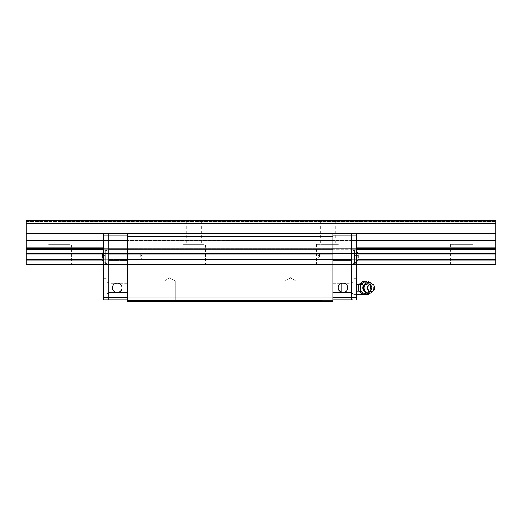 <?xml version="1.0" encoding="UTF-8"?>
<svg xmlns="http://www.w3.org/2000/svg" width="522" height="522" viewBox="0 0 522 522"><rect width="100%" height="100%" fill="white"/><g stroke="black" fill="none" stroke-linecap="round" stroke-linejoin="round"><path stroke-width="0.39" stroke-dasharray="2.61 1.96" d="M465.05 221.654L495.9 221.654L495.9 220.734L495.9 221.654L465.05 221.654M330.817 221.654L459.641 221.654L330.817 221.654M196.592 221.654L325.408 221.654L196.592 221.654M62.359 221.654L191.183 221.654L62.359 221.654M495.9 223.246L495.9 220.734L495.9 221.485L495.9 220.734L26.1 220.734L495.9 220.734L26.1 220.734L26.1 221.361L26.1 220.734L495.9 220.734L26.1 220.734L26.1 223.246L495.9 223.246L495.9 233.314L26.1 233.314L26.1 223.246M26.1 263.962L495.9 263.962L495.9 264.354L26.1 264.354L26.1 240.512L495.9 240.512L495.9 233.314M26.1 240.512L26.1 233.314M26.1 248.753L495.9 248.753L495.9 240.512M26.1 249.647L495.9 249.647L495.9 248.753M26.1 253.561L495.9 253.561L495.9 249.647M26.1 253.953L495.9 253.953L495.9 253.561M26.1 259.656L495.9 259.656L495.9 253.953M26.1 260.047L495.9 260.047L495.9 259.656M495.9 263.962L495.9 260.047M474.087 264.354L450.597 264.354L474.087 264.354L474.087 244.224L450.597 244.224L474.087 244.224M339.861 264.354L316.371 264.354L339.861 264.354L339.861 244.224L316.371 244.224L339.861 244.224M205.629 264.354L182.139 264.354L205.629 264.354L205.629 244.224L182.139 244.224L205.629 244.224M71.403 264.354L47.913 264.354L71.403 264.354L71.403 244.224L47.913 244.224L71.403 244.224M103.747 264.354L108.778 264.354L108.778 263.962L108.778 264.354L127.237 264.354L127.237 259.447L127.237 264.354L332.945 264.354L332.945 248.74L332.945 264.354L127.237 264.354L127.237 263.819L127.237 264.354L108.778 264.354L108.778 263.819L108.778 264.354L103.747 264.354L103.747 263.962L103.747 264.354L356.435 264.354L356.435 233.314L351.397 233.314L351.397 299.928L332.945 299.928L332.945 297.409L332.945 299.928M103.747 263.962L108.778 263.962L108.778 260.047L108.778 263.962L103.747 263.962L103.747 260.047L103.747 263.962L356.435 263.962L356.435 264.354L332.945 264.354L351.397 264.354L351.397 233.314L332.945 233.314L332.945 240.694L332.945 233.314L127.237 233.314L127.237 240.374L127.237 233.314L332.945 233.314L332.945 235.833L332.945 233.314L351.397 233.314L332.945 233.314L332.945 240.374L332.945 233.314L108.778 233.314L108.778 240.374L108.778 233.314L127.237 233.314L127.237 297.409L108.778 297.409L108.778 233.314L127.237 233.314L127.237 297.912L332.945 297.912L332.945 235.833L108.778 235.833L108.778 299.928L108.778 297.409L103.747 297.409L103.747 299.928L103.747 278.618L103.747 299.928L107.101 299.928L107.101 287.844L107.101 299.928M102.208 260.047L357.968 260.047M102.123 259.656L358.059 259.656M102.123 253.953L358.059 253.953M102.208 253.561L357.968 253.561M103.747 249.647L108.778 249.647L108.778 248.753L108.778 260.047L108.778 249.647L103.747 249.647L103.747 248.753L103.747 260.047L103.747 249.647L356.435 249.647L356.435 263.962L351.397 263.962L351.397 264.354L127.237 264.354L356.435 264.354M103.747 248.753L108.778 248.753L108.778 240.694L108.778 248.877L108.778 247.911L108.778 248.753L103.747 248.753L103.747 247.911L103.747 248.753L356.435 248.753L356.435 249.647L351.397 249.647L351.397 263.962L356.435 263.962M103.747 240.512L108.778 240.512L103.747 240.512L103.747 247.911L103.747 233.314L108.778 233.314L108.778 247.911L108.778 233.314L103.747 233.314L103.747 240.512L356.435 240.512L356.435 248.753L351.397 248.753L351.397 249.647L356.435 249.647M103.747 233.314L108.778 233.314L108.778 235.833L103.747 235.833L103.747 233.314L356.435 233.314L351.397 233.314L351.397 248.753L356.435 248.753L351.397 248.753M26.1 221.654L56.95 221.654L26.1 221.654M67.207 221.654L67.207 244.224L52.109 244.224L67.207 244.224M201.433 221.654L201.433 244.224L186.334 244.224L201.433 244.224M335.666 221.654L335.666 244.224L320.567 244.224L335.666 244.224M469.891 221.654L469.891 244.224L454.792 244.224L469.891 244.224M127.237 256.804L127.237 254.038L127.237 256.804M332.945 297.912L332.945 301.266L127.237 301.266L332.945 301.266L332.945 300.431L332.945 301.266L332.945 300.679L332.945 301.266L127.237 301.266L127.237 297.912M127.237 300.431L332.945 300.679L127.237 300.431M127.237 247.911L127.237 259.447L127.237 247.911L332.945 247.911L332.945 248.74L332.945 240.694L332.945 253.535L332.945 247.911L127.237 247.911M332.945 256.804L332.945 254.038L332.945 256.804M127.237 276.099L332.945 276.099M332.945 276.941L127.237 276.941M164.11 301.266L164.11 281.136L175.262 281.136L164.11 281.136L175.262 281.136L164.11 281.136L164.11 301.266M284.914 301.266L284.914 281.136L296.072 281.136L284.914 281.136L296.072 281.136L284.914 281.136L284.914 301.266M169.689 277.782L164.11 281.136L169.689 277.782L164.11 281.136L169.689 277.782L175.262 281.136L175.262 301.266L175.262 281.136L169.689 277.782M290.493 277.782L284.914 281.136L290.493 277.782L284.914 281.136L290.493 277.782L296.072 281.136L296.072 301.266L296.072 281.136L290.493 277.782M140.659 256.804L140.659 254.038L140.659 256.804M319.516 256.804L319.516 254.038L319.516 256.804M351.397 260.582L351.397 253.033L351.397 260.582L351.397 253.033L351.397 260.582L332.945 260.582L332.945 253.033L332.945 260.582L332.945 253.033L332.945 260.582L351.397 260.582M351.397 292.457L351.397 283.231L351.397 292.457L332.945 292.457L332.945 283.231L332.945 292.457L351.397 292.457M351.397 248.74L351.397 253.535L351.397 248.74L127.237 248.74L351.397 248.74M351.397 253.535L351.397 259.447L351.397 253.535L332.945 253.535L332.945 259.447L332.945 253.535L127.237 253.535L127.237 259.447L127.237 253.535L351.397 253.535M351.397 259.447L351.397 263.819L351.397 259.447L332.945 259.447L332.945 263.819L332.945 259.447L127.237 259.447L127.237 260.08L127.237 259.447L351.397 259.447M351.397 263.819L351.397 264.21L351.397 263.819L332.945 263.819L332.945 264.21L332.945 263.819L127.237 263.819L351.397 263.819M332.945 235.833L351.397 235.833L351.397 297.409L356.435 297.409L356.435 287.844L356.435 299.928L351.397 299.928L351.397 297.409L332.945 297.409L332.945 235.833L332.945 297.409M343.006 283.061A4.783 4.783 180 0 1 347.15 290.239A4.783 4.783 180 0 1 338.869 290.239A4.783 4.783 180 0 1 343.006 283.061L343.006 283.061A4.783 4.783 180 0 1 347.15 290.239A4.783 4.783 180 0 1 338.869 290.239A4.783 4.783 180 0 1 343.006 283.061M332.945 240.374L127.237 240.694L332.945 240.374M338.23 287.844A4.783 4.783 0 0 0 343.006 292.627L343.006 292.627A4.783 4.783 0 0 0 347.789 287.844M108.778 260.582L108.778 253.033L108.778 260.582L108.778 253.033L108.778 260.582L127.237 260.582L127.237 253.033L127.237 260.582L127.237 253.033L127.237 260.582L108.778 260.582M108.778 292.457L108.778 283.231L108.778 292.457L127.237 292.457L127.237 283.231L127.237 292.457L108.778 292.457M108.778 240.694L332.945 240.694L108.778 240.694M108.778 248.877L108.778 253.535L108.778 248.877L332.945 248.877L108.778 248.877M108.778 253.535L108.778 259.447L108.778 253.535L127.237 253.535L108.778 253.535M108.778 259.447L108.778 263.819L108.778 259.447L127.237 259.447L108.778 259.447M103.747 299.928L127.237 299.928L127.237 297.409L127.237 299.928M127.237 297.409L127.237 235.833M117.169 292.627A4.783 4.783 180 0 1 113.026 285.456A4.783 4.783 180 0 1 121.313 285.456A4.783 4.783 180 0 1 117.169 292.627L117.169 292.627A4.783 4.783 180 0 1 113.026 285.456A4.783 4.783 180 0 1 121.313 285.456A4.783 4.783 180 0 1 117.169 292.627M112.387 287.844A4.783 4.783 0 0 0 117.169 292.627A4.783 4.783 0 0 0 121.952 287.844M356.435 297.409L356.435 235.833L351.397 235.833L351.397 233.314L356.435 233.314L356.435 240.512L351.397 240.512L356.435 240.512M351.397 293.468L351.397 282.226L351.397 293.468L353.074 293.468L353.074 282.226L353.074 293.468L351.397 293.468M353.074 299.928L353.074 287.844L353.074 299.928L356.435 299.928M356.435 235.833L356.435 233.314M356.435 287.844L356.435 278.618L356.435 287.844L353.074 287.844L353.074 278.618L353.074 287.844L356.435 287.844M356.435 263.519L356.435 250.097L356.435 263.519L356.435 250.097L356.435 263.519L353.074 263.519L353.074 250.097L353.074 263.519L353.074 250.097L353.074 263.519L356.435 263.519M353.074 250.514L353.074 263.095L353.074 250.514L353.074 263.095L353.074 250.514L354.418 250.514L354.418 263.095L354.418 250.514L354.418 263.095L354.418 250.514L353.074 250.514L356.435 251.317M358.046 253.901L355.091 253.901L355.091 258.26L355.091 253.901L355.091 255.349L358.046 255.349L358.046 259.715L358.046 255.349L358.046 258.26L355.091 258.26L355.091 253.901L358.046 253.901L358.046 255.349L358.046 253.901C357.577 251.982 356.363 250.854 354.418 250.514M358.046 258.26L355.091 258.26L355.091 259.715L355.091 258.26L358.046 258.26L355.091 258.26L355.091 255.349L358.046 255.349M355.091 259.715L358.046 259.715L355.091 259.715M356.435 253.561L351.397 253.561L356.435 253.561M356.435 253.953L351.397 253.953L356.435 253.953M356.435 259.656L351.397 259.656L356.435 259.656M356.435 260.047L351.397 260.047L356.435 260.047M108.778 293.468L108.778 282.226L108.778 293.468L107.101 293.468L107.101 282.226L107.101 293.468L108.778 293.468M103.747 235.833L103.747 297.409M103.747 263.519L103.747 250.097L103.747 263.519L103.747 250.097L103.747 263.519L107.101 263.519L107.101 250.097L107.101 263.519L107.101 250.097L107.101 263.519L103.747 263.519M107.101 287.844L107.101 278.618L107.101 287.844L103.747 287.844L107.101 287.844M107.101 250.514L107.101 263.095L107.101 250.514L107.101 263.095L107.101 250.514L105.757 250.514L105.757 263.095L105.757 250.514L105.757 263.095L105.757 250.514L107.101 250.514L105.757 250.514C103.813 250.854 102.606 251.982 102.129 253.901L102.129 255.349L102.129 253.901L105.092 253.901L105.092 255.349L102.129 255.349L102.129 259.715L102.129 258.26L105.092 258.26L105.092 253.901L102.129 253.901M103.747 251.317L105.757 250.514M102.129 255.349L105.092 255.349L105.092 259.715L105.092 255.349L102.129 255.349L105.092 255.349L105.092 258.26L102.129 258.26L105.092 258.26L105.092 259.715L102.129 259.715C102.606 261.626 103.813 262.755 105.757 263.095L107.101 263.095L103.747 262.298M102.129 259.715L105.092 259.715L105.092 258.26L102.129 258.26M103.747 253.561L108.778 253.561L103.747 253.561M103.747 253.953L108.778 253.953L103.747 253.953M103.747 259.656L108.778 259.656L103.747 259.656M103.747 260.047L108.778 260.047L103.747 260.047M342.171 282.813L342.171 292.881L342.171 282.813L353.074 282.813L353.074 292.881L353.074 282.813L342.171 282.813L341.329 283.648L341.329 292.039L342.171 292.881L353.074 292.881M342.171 292.881L341.329 292.039L341.329 283.648M356.435 291.237L353.074 291.237L353.074 284.457L353.074 294.63L353.074 291.237L368.108 291.237L369.015 292.933L368.108 294.63M353.074 281.064L353.074 284.457L353.074 281.064L356.435 281.064M368.108 281.064L369.015 282.761L368.108 284.457L356.435 284.457M367.416 293.521L360.572 291.237L360.572 284.457L366.105 282.611L363.782 281.064L365.204 281.064M368.108 284.457L369.015 287.844L368.108 291.237M356.435 294.63L353.074 294.63M360.572 291.237L358.699 291.237M360.572 284.457L358.699 284.457M363.782 294.63L368.871 291.237L368.871 284.457L366.105 282.611L367.416 282.174M369.015 281.971L369.015 293.716M369.015 282.311L369.015 293.377M367.814 282.402L370.287 284.457L368.871 284.457M370.287 284.457C371.103 286.722 371.103 288.979 370.287 291.237L368.871 291.237M370.287 291.237L367.814 293.292M363.788 290.154A4.933 4.274 90 0 0 370.268 291.661A4.933 4.274 90 0 0 370.268 284.027A4.933 4.274 90 0 0 363.788 285.534M371.586 283.322A5.54 4.796 -90 0 1 373.615 287.844A5.54 4.796 -90 0 1 371.586 292.366M26.1 247.911L495.9 247.911M103.747 247.911L356.435 247.911M26.1 221.361L495.9 221.361L26.1 221.361M332.945 233.458L127.237 233.458L332.945 233.458M127.237 249.79L332.945 249.79L127.237 249.79M332.945 254.162L127.237 254.162L332.945 254.162M127.237 260.08L332.945 260.08L127.237 260.08M108.778 264.354L332.945 264.354M127.237 300.679L332.945 300.679L127.237 300.679M332.945 249.536L127.237 249.536L332.945 249.536M127.237 253.672L332.945 253.672L127.237 253.672M127.237 259.806L332.945 259.806L127.237 259.806M332.945 253.803L127.237 253.803L332.945 253.803M332.945 259.943L127.237 259.943L332.945 259.943M127.237 264.073L332.945 264.073L127.237 264.073M332.945 264.21L127.237 264.21L332.945 264.21M332.945 240.694L351.397 240.694L332.945 240.694M351.397 249.79L332.945 249.79L351.397 249.79M351.397 260.08L332.945 260.08L351.397 260.08M351.397 253.672L332.945 253.672L351.397 253.672M351.397 259.806L332.945 259.806L351.397 259.806M351.397 264.073L332.945 264.073L351.397 264.073M351.397 248.877L332.945 248.877L351.397 248.877M108.778 240.374L127.237 240.374L108.778 240.374M127.237 233.458L108.778 233.458L127.237 233.458M127.237 254.162L108.778 254.162L127.237 254.162M127.237 263.819L108.778 263.819L127.237 263.819M127.237 248.74L108.778 248.74L127.237 248.74M127.237 249.536L108.778 249.536L127.237 249.536M127.237 253.803L108.778 253.803L127.237 253.803M127.237 259.943L108.778 259.943L127.237 259.943M108.778 264.21L127.237 264.21L108.778 264.21M365.661 292.392A4.835 4.183 90 0 0 369.067 292.098A4.835 4.183 90 0 0 371.259 287.844A4.835 4.183 90 0 0 369.067 283.596A4.835 4.183 90 0 0 365.661 283.296M26.1 221.485L495.9 221.485M52.109 221.654L52.109 244.224M47.913 244.224L47.913 264.354M186.334 221.654L186.334 244.224M182.139 244.224L182.139 264.354M320.567 221.654L320.567 244.224M316.371 244.224L316.371 264.354M454.792 221.654L454.792 244.224M450.597 244.224L450.597 264.354M142.323 256.804L140.659 254.038L127.237 254.038L140.659 254.038L142.323 256.804L140.659 259.571L127.237 259.571L140.659 259.571L142.323 256.804M317.859 256.804L319.516 259.571L332.945 259.571L319.516 259.571L317.859 256.804L319.516 254.038L332.945 254.038L319.516 254.038L317.859 256.804M332.945 283.231L351.397 283.231M332.945 253.033L351.397 253.033L332.945 253.033M127.237 283.231L108.778 283.231M127.237 253.033L108.778 253.033L127.237 253.033M353.074 282.226L351.397 282.226M356.435 250.097L353.074 250.097L356.435 250.097M356.435 278.618L353.074 278.618M353.074 263.095L354.418 263.095L353.074 263.095M356.435 262.298L354.418 263.095C356.363 262.755 357.577 261.626 358.046 259.715M107.101 282.226L108.778 282.226M103.747 250.097L107.101 250.097L103.747 250.097M103.747 278.618L107.101 278.618M363.782 290.154C367.077 294.395 367.247 292.209 369.067 292.098C370.228 291.335 370.848 289.873 370.933 287.72C370.261 283.746 370.157 284.94 369.067 283.596C367.247 283.479 367.077 281.299 363.782 285.541"/><path stroke-width="0.78" d="M26.1 223.246L495.9 223.246L495.9 220.734L26.1 220.734L26.1 264.354L103.747 264.354M356.435 264.354L495.9 264.354L495.9 263.962L356.435 263.962M26.1 263.962L103.747 263.962M26.1 260.047L102.208 260.047M357.968 260.047L495.9 260.047L495.9 263.962M358.059 259.656L495.9 259.656L495.9 260.047M26.1 259.656L102.123 259.656M358.059 253.953L495.9 253.953L495.9 259.656M26.1 253.953L102.123 253.953M357.968 253.561L495.9 253.561L495.9 253.953M26.1 253.561L102.208 253.561M26.1 249.647L103.747 249.647M356.435 249.647L495.9 249.647L495.9 253.561M356.435 248.753L495.9 248.753L495.9 249.647M26.1 248.753L103.747 248.753M356.435 240.512L495.9 240.512L495.9 248.753M26.1 240.512L103.747 240.512M332.945 297.409L351.397 297.409L351.397 299.928L351.397 233.314L495.9 233.314L495.9 240.512M26.1 233.314L108.778 233.314L108.778 299.928L127.237 299.928M495.9 223.246L495.9 233.314M127.237 301.266L332.945 301.266L127.237 301.266L332.945 301.266L332.945 297.912L127.237 297.912L127.237 301.266M127.237 297.912L127.237 233.314L332.945 233.314L332.945 297.912M127.237 236.668L332.945 236.668M164.11 301.266L175.262 301.266L164.11 301.266M284.914 301.266L296.072 301.266L284.914 301.266M353.074 299.928L332.945 299.928M356.435 233.314L356.435 235.833L351.397 235.833L351.397 233.314L332.945 233.314L332.945 235.833L351.397 235.833L351.397 297.409L356.435 297.409L356.435 299.928M343.006 292.627A4.783 4.783 0 0 0 347.15 285.456A4.783 4.783 0 0 0 338.869 285.456A4.783 4.783 0 0 0 343.006 292.627M347.789 287.844A4.783 4.783 0 0 0 343.006 283.061A4.783 4.783 0 0 0 338.23 287.844M103.747 297.409L103.747 235.833L108.778 235.833L108.778 233.314L127.237 233.314L127.237 235.833L108.778 235.833L108.778 297.409L103.747 297.409L103.747 299.928L108.778 299.928L108.778 297.409L127.237 297.409M121.952 287.844A4.783 4.783 0 0 0 117.169 283.061A4.783 4.783 0 0 0 113.026 290.239A4.783 4.783 0 0 0 121.313 290.239A4.783 4.783 0 0 0 117.169 283.061A4.783 4.783 0 0 0 112.387 287.844M356.435 235.833L356.435 297.409M358.046 258.26L358.046 255.349M103.747 299.928L107.101 299.928M103.747 235.833L103.747 233.314M102.129 253.901L102.129 255.349L102.129 253.901L103.747 251.317M102.129 255.349L102.129 258.26M356.435 281.064L368.108 281.064L369.015 282.056L368.108 281.064M369.015 293.377L368.108 294.63L356.435 294.63M368.108 294.63L368.682 293.938L367.416 293.521M367.814 293.292L365.204 294.63L363.782 294.63L358.699 291.237L356.435 291.237M365.204 294.63C364.317 293.495 362.62 292.366 360.115 291.237L358.699 291.237L358.699 284.457L356.435 284.457M367.416 282.174L368.682 281.75M369.015 293.632L368.682 293.938M360.115 291.237L360.761 287.844L360.115 284.457L358.699 284.457L363.782 281.064M360.115 284.457C362.633 283.322 364.33 282.193 365.204 281.064L367.814 282.402M363.788 285.534A4.933 4.274 90 0 0 363.782 285.541A4.933 4.274 90 0 0 363.286 287.844A4.933 4.274 90 0 0 363.782 290.154A4.933 4.274 90 0 0 363.788 290.154L363.782 290.154C364.832 292.209 366.509 293.286 368.819 293.384A5.54 4.796 -90 0 1 364.023 287.844A5.54 4.796 -90 0 1 368.819 282.311A5.54 4.796 -90 0 1 371.586 283.322L373.099 284.555A4.026 3.484 -90 0 1 374.568 287.844A4.026 3.484 -90 0 1 373.099 291.132A4.026 3.484 -90 0 1 368.48 290.526A4.026 3.484 -90 0 1 368.48 285.162A4.026 3.484 -90 0 1 373.099 284.555M373.099 291.132L371.586 292.366A5.54 4.796 -90 0 1 368.819 293.384M372.245 287.844C369.72 292.392 369.72 283.302 372.245 287.844M26.1 247.911L103.747 247.911M356.435 247.911L495.9 247.911M365.661 283.296A4.835 4.183 90 0 0 362.894 287.844A4.835 4.183 90 0 0 365.661 292.392M356.435 251.317L358.046 253.901M358.046 259.715L356.435 262.298M103.747 262.298L102.129 259.715M368.819 282.311C366.509 282.409 364.832 283.485 363.782 285.541L363.795 285.514"/></g></svg>
